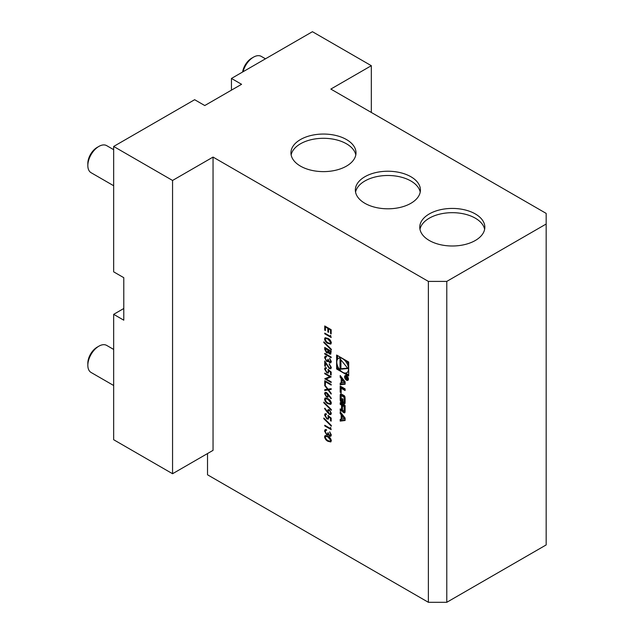 <?xml version="1.0" encoding="UTF-8"?>
<svg xmlns="http://www.w3.org/2000/svg" width="634" height="634" viewBox="0 0 634 634"><rect width="100%" height="100%" fill="white"/><g stroke="black" fill="none" stroke-linecap="round" stroke-linejoin="round"><path stroke-width="0.95" d="M330.512 335.315L331.17 337.502L324.735 333.785L324.735 333.119L330.512 336.456L330.512 335.315M331.336 349.294L331.336 350L323.823 342.55L323.823 341.845L331.336 349.294M324.735 353.336L331.17 357.053L331.17 357.719L324.735 354.002L324.735 353.336M330.679 367.07L329.189 363.821L331.336 367.49L330.813 368.758L329.426 368.631L325.393 362.941L325.393 366.397L324.735 366.016L324.735 360.96L329.371 367.934L330.259 368.013L330.861 366.967L329.189 364.495M324.735 373.743L324.735 373.077L331.17 376.794L326.106 378.918L331.17 381.85L331.17 382.516L324.735 378.799L329.791 376.659L324.735 373.743L324.917 373.18M328.016 389.173L331.17 388.666L331.17 389.434L328.539 389.862L331.17 393.326L331.17 394.102L328.016 389.95L324.735 390.481L324.735 389.704L327.493 389.26L324.735 385.623L324.735 384.854L328.016 389.173M324.568 399.214L325.115 397.986L327.952 398.675C329.775 399.515 330.908 400.997 331.336 403.121L330.774 404.373L327.952 403.731C326.114 402.859 324.988 401.354 324.568 399.214L325.21 397.938M327.469 412.512L324.568 408.55L324.885 408.201L327.509 411.783L328.032 409.659L329.363 409.794L331.336 413.297L330.766 414.612L329.355 414.462L324.568 408.55M331.336 425.485L331.336 426.191L323.823 418.741L323.823 418.036L331.336 425.485M329.664 435.526L330.679 434.607L329.688 431.817L331.336 434.979L330.782 436.279L329.664 436.192L328.341 434.559L326.645 434.829L324.568 431.057L325.147 429.638L326.462 429.67L325.226 431.445L326.589 434.131L327.461 434.187L327.952 432.626L329.664 435.526L330.377 435.51M330.869 436.224L329.846 436.081L328.523 434.449L327.786 435.043L326.645 434.829M326.653 430.232L325.575 430.407M336.614 368.988L348.692 375.97L348.692 362.014L336.614 355.04L336.614 368.988L337.534 368.457L339.808 369.773M207.524 453.54L207.524 474.795L428.378 602.3L428.378 281.401L446.78 281.401L546.167 224.024L546.167 213.396L330.837 89.077L371.326 65.698L312.435 31.7L231.45 78.45L231.45 90.139M231.45 78.45L241.578 84.298L204.766 105.545L194.646 99.704L113.668 146.454L172.559 180.46L213.048 157.081L428.378 281.401M213.048 157.081L213.048 450.354L172.559 473.733L113.668 439.727L113.668 314.345L123.788 308.496M345.11 420.485L345.11 418.083L340.196 411.783L340.196 413.519L341.195 414.794L341.195 419.24L340.196 419.367L340.196 421.095L345.11 420.485M344.944 412.417A9.637 5.563 -120 0 0 345.11 410.784L345.11 405.554L340.196 402.717L340.196 404.357L341.552 405.134L341.552 408.978A0.864 0.499 -120 0 1 340.941 409.334L340.196 408.898L340.196 410.539L340.941 410.975A1.355 0.785 -120 0 0 341.623 411.038A1.355 0.785 -120 0 0 341.877 410.65A9.637 5.563 -120 0 0 342.019 409.675L342.146 409.746A9.637 5.563 -120 0 0 342.281 410.88A1.355 0.785 -120 0 0 343.224 412.29L344.008 412.742A1.355 0.785 -120 0 0 344.69 412.813A1.355 0.785 -120 0 0 344.944 412.417M344.944 403.509A9.637 5.563 -120 0 0 345.11 401.877L345.11 398.746A9.637 5.563 -120 0 0 344.944 396.924A1.355 0.785 -120 0 0 344.008 395.521L341.298 393.952A1.355 0.785 -120 0 0 340.616 393.88A1.355 0.785 -120 0 0 340.363 394.277A9.637 5.563 -120 0 0 340.196 395.909L340.196 399.04A9.637 5.563 -120 0 0 340.363 400.862A1.355 0.785 -120 0 0 341.298 402.273L342.899 403.192L342.899 399L342.194 398.596L342.194 401.148L341.797 400.918A0.864 0.499 -120 0 1 341.187 399.864L341.187 396.234A0.864 0.499 -120 0 1 341.797 395.878L343.509 396.868A0.864 0.499 -120 0 1 344.119 397.93L344.119 401.552A0.864 0.499 -120 0 1 343.691 401.98L344.008 403.834A1.355 0.785 -120 0 0 344.69 403.906A1.355 0.785 -120 0 0 344.944 403.509M341.187 388.27L345.11 390.536L345.11 388.896L340.196 386.058L340.196 392.232L341.187 392.803L341.187 388.27L342.106 387.739L345.11 389.474M346.505 380.186A2.734 1.577 -120 0 0 347.876 380.321A2.734 1.577 -120 0 0 347.876 377.167A2.734 1.577 -120 0 0 345.142 375.59A2.734 1.577 -120 0 0 344.722 377.777A2.734 1.577 -120 0 0 346.505 380.186M340.196 383.079L340.196 384.806L345.11 384.196L345.11 381.795L340.196 375.502L340.196 377.23L341.195 378.514L341.195 382.952L340.196 383.079M324.568 436.778L325.115 435.558L327.952 436.247C329.775 437.088 330.908 438.562 331.336 440.693L330.774 441.946L327.952 441.304C326.114 440.432 324.988 438.918 324.568 436.778L325.21 435.51M330.512 427.427L331.17 429.622L324.735 425.905L324.735 425.24L330.512 428.576L330.512 427.427M326.383 414.462L325.226 415.436L326.859 418.266L327.849 418.392L328.285 417.291L327.952 415.46L331.17 418.083L331.17 421.134L330.512 420.754L330.512 418.226L328.816 416.847L328.38 419.114L326.835 418.916L324.568 415.016L325.115 413.748L326.383 413.796L326.383 414.462L325.749 414.414M331.336 409.564L331.336 410.261L323.823 402.812L323.823 402.114L331.336 409.564M328.396 394.427L331.336 398.342L330.988 398.659L328.388 395.188L327.889 397.249L326.542 397.098L324.568 393.635L325.123 392.359L326.526 392.517L328.396 394.427M324.735 380.701L331.17 384.418L331.17 385.092L325.393 381.755L325.393 384.616L324.735 384.228L324.735 380.701M326.383 368.402L325.226 369.376L326.859 372.206L327.849 372.332L328.285 371.231L327.952 369.4L331.17 372.023L331.17 375.074L330.512 374.694L330.512 372.166L328.816 370.787L328.38 373.054L326.835 372.855L324.568 368.956L325.115 367.696L326.383 367.736L326.383 368.402L325.749 368.354M329.664 362.093L330.679 361.182L329.688 358.392L331.336 361.554L330.782 362.854L329.664 362.759L328.341 361.126L326.645 361.404L324.568 357.624L325.147 356.213L326.462 356.245L325.226 358.02L326.589 360.698L327.461 360.762L327.952 359.201L329.664 362.093L330.377 362.085M330.869 362.791L329.846 362.656L328.523 361.023L327.786 361.618L326.645 361.404M326.653 356.807L325.575 356.982M330.782 354.097L329.759 353.93L328.388 352.274L326.558 352.869L324.735 349.437L324.735 347.424L331.17 351.141L330.702 354.16L329.577 354.034L328.206 352.385L327.754 353.011M324.568 338.944L325.115 337.716L327.952 338.413C329.775 339.245 330.908 340.727 331.336 342.851L330.774 344.103L327.952 343.462C326.114 342.59 324.988 341.084 324.568 338.944L325.21 337.668M324.735 325.963L331.17 329.688L331.17 333.88L330.512 333.5L330.512 329.973L328.531 328.824L328.531 332.359L327.873 331.97L327.873 328.444L325.393 327.017L325.393 330.544L324.735 330.163L324.735 325.963M300.468 166.116A32.532 18.782 0 0 0 335.925 170.189A32.532 18.782 0 0 0 356.007 152.834A32.532 18.782 0 0 0 323.475 134.051A32.532 18.782 0 0 0 290.943 152.834A32.532 18.782 0 0 0 300.468 166.116M364.883 203.3A32.532 18.782 0 0 0 400.339 207.373A32.532 18.782 0 0 0 420.421 190.018A32.532 18.782 0 0 0 387.889 171.235A32.532 18.782 0 0 0 355.357 190.018A32.532 18.782 0 0 0 364.883 203.3M429.297 240.492A32.532 18.782 0 0 0 464.754 244.566A32.532 18.782 0 0 0 484.836 227.21A32.532 18.782 0 0 0 452.304 208.428A32.532 18.782 0 0 0 419.771 227.21A32.532 18.782 0 0 0 429.297 240.492M113.668 146.454L113.668 271.843L123.788 277.684L123.788 320.186L113.668 314.345M172.559 180.46L172.559 473.733M446.78 281.401L446.78 602.3L546.167 544.923L546.167 224.024M371.326 65.698L371.326 112.456M428.378 602.3L446.78 602.3M113.668 349.437L106.686 345.411A15.62 9.019 120 0 0 98.872 346.18L98.872 346.18A15.62 9.019 120 0 0 87.833 365.311A15.62 9.019 120 0 0 91.066 372.459L113.668 385.504M97.105 347.21L98.872 346.18L97.105 347.21A13.108 7.568 120 0 0 87.833 363.258L87.833 365.311M113.668 149.679L106.686 145.646A15.62 9.019 120 0 0 98.872 146.422L98.872 146.422A15.62 9.019 120 0 0 87.833 165.545A15.62 9.019 120 0 0 91.066 172.694L113.668 185.738M97.105 147.445L98.872 146.422L97.105 147.445A13.108 7.568 120 0 0 87.833 163.493L87.833 165.545M265.472 58.811L261.279 56.386A15.62 9.019 120 0 0 253.473 57.163L253.473 57.163A15.62 9.019 120 0 0 243.036 71.761M251.698 58.185L253.473 57.163L251.698 58.185A13.108 7.568 120 0 0 242.616 72.007M484.63 229.334A32.532 18.782 0 0 0 452.304 212.675A32.532 18.782 0 0 0 419.977 229.334M420.215 192.15A32.532 18.782 0 0 0 387.889 175.491A32.532 18.782 0 0 0 355.563 192.15M355.801 154.958A32.532 18.782 0 0 0 323.475 138.299A32.532 18.782 0 0 0 291.149 154.958M337.534 355.571L337.534 359.264M337.534 365.834L337.534 368.457M346.798 372.681A8.282 4.787 -120 0 0 346.798 363.108A8.282 4.787 -120 0 0 338.508 358.329A8.282 4.787 -120 0 0 337.24 364.97A8.282 4.787 -120 0 0 342.653 372.269A8.282 4.787 -120 0 0 346.798 372.681L347.717 372.15A8.282 4.787 -120 0 0 348.692 371.215M348.692 364.645A8.282 4.787 -120 0 0 346.418 360.698M340.727 357.418A8.282 4.787 -120 0 0 339.428 357.798L338.508 358.329M345.498 373.061L348.692 374.908M340.014 358.693L340.014 369.265L347.939 368.552L340.014 358.693M340.933 359.835L340.933 368.734L347.598 368.132M340.933 368.734L340.014 369.265M344.357 418.844L341.972 419.145L341.972 415.793L344.357 418.844L345.11 418.408M341.972 415.793L342.891 415.262L345.11 418.107M341.116 419.248L341.116 420.564L345.11 420.065M341.116 420.564L340.196 421.095M341.972 418.789L341.195 419.24M340.196 413.519L341.116 412.988L342.114 414.264L342.114 415.706M342.114 414.264L341.195 414.794M343.295 410.689A1.355 0.785 -120 0 0 344.143 411.759L344.928 412.211A1.355 0.785 -120 0 0 344.983 412.243M341.116 409.406L341.861 410.444A1.355 0.785 -120 0 0 341.916 410.467M341.116 410.008L340.196 410.539M341.369 409.374L342.289 408.843A0.864 0.499 -120 0 0 342.471 408.486M341.116 403.248L341.116 403.826L342.471 404.603L342.471 405.665L344.119 406.624L344.119 410.46A0.864 0.499 -120 0 1 343.509 410.816L343.081 410.57A0.864 0.499 -120 0 1 342.471 409.509L342.471 405.665L343.39 405.134L345.039 406.093L345.039 409.929L344.119 410.46M342.471 404.603L341.552 405.134M341.116 403.826L340.196 404.357M343.945 410.856L344.864 410.325A0.864 0.499 -120 0 0 345.039 409.929M345.039 406.093L344.119 406.624M344.611 401.568L344.928 403.303A1.355 0.785 -120 0 0 344.983 403.335M344.611 403.121L343.691 403.652M344.611 401.449A0.864 0.499 -120 0 0 345.039 401.021L344.119 401.552M345.039 397.573L345.039 401.021M344.959 396.987A0.864 0.499 -120 0 0 344.428 396.337L343.509 396.868M341.361 395.838L342.281 395.307A0.864 0.499 -120 0 1 342.717 395.347L344.428 396.337M342.899 400.743L342.194 401.148M341.266 400.268A9.637 5.563 -120 0 0 341.282 400.331A1.355 0.785 -120 0 0 342.217 401.742L342.899 402.13M341.243 393.92A9.637 5.563 -120 0 0 341.116 395.378L341.116 398.509A9.637 5.563 -120 0 0 341.187 399.682M341.116 386.589L341.187 391.741M341.116 391.701L340.196 392.232M346.505 379.758A2.211 1.276 -120 0 0 347.614 379.869A2.211 1.276 -120 0 0 347.614 377.317A2.211 1.276 -120 0 0 345.403 376.033A2.211 1.276 -120 0 0 345.062 377.809A2.211 1.276 -120 0 0 346.505 379.758M347.733 379.798A2.734 1.577 -120 0 0 348.256 379.917M345.681 375.463A2.734 1.577 -120 0 0 345.522 375.97M347.773 378.87L347.123 379.251L347.773 378.823L347.773 377.816L345.411 376.453L346.457 377.341L345.411 378.435L346.473 378.236L347.123 379.251L347.773 378.823M346.735 377.539L345.918 378.094M346.021 378.086L345.411 378.435M347.503 377.943L347.384 378.926L346.735 377.499L347.749 377.801M341.972 382.508L341.195 382.952M341.116 376.675L342.114 377.983L342.114 379.425M342.114 377.983L341.195 378.514M341.116 376.699L340.196 377.23M341.116 382.96L341.116 384.275L345.11 383.776M341.116 384.275L340.196 384.806M344.357 382.556L341.972 382.857L341.972 379.504L344.357 382.556L345.11 382.12M341.972 379.504L342.891 378.974L345.11 381.819M330.861 441.89L327.952 441.304M328.135 441.193C326.296 440.321 325.171 438.815 324.751 436.675M330.346 441.145L330.861 440.226L328.135 436.81L325.749 436.255M330.679 440.329L327.952 436.921L325.654 436.295L325.226 437.183L326.336 439.417L327.952 440.638L330.266 441.201L330.861 440.226M329.854 435.415L330.679 434.607M330.861 434.504L329.688 432.483M329.87 432.38L329.87 431.976M328.523 434.449L327.976 434.94M326.827 434.718L324.568 431.057M324.751 430.946L325.242 429.59M327.548 434.131L328.127 432.729M331.17 429.408L324.735 425.905M324.917 425.794L324.917 425.343M330.694 427.657L330.512 428.576M331.336 425.897L323.823 418.741M324.006 418.63L324.006 418.218M331.17 420.921L330.512 420.754M330.694 420.651L330.512 418.226M330.694 418.123L328.816 416.847M328.467 419.058L326.835 418.916M327.017 418.812L324.568 415.016M324.751 414.905L325.21 413.701M326.383 414.303L325.836 414.351M327.944 418.329L328.285 417.291M328.467 417.188L328.135 415.357M327.453 410.967L327.509 411.783M327.643 410.864L328.127 409.612M330.853 414.549L329.355 414.462M329.545 414.359L327.651 412.409M330.322 413.836L330.861 412.774L329.585 410.372L328.666 410.364M329.395 410.475L328.571 410.412L328.119 411.474L329.395 413.82L330.235 413.891L330.679 412.885L329.585 410.372M331.336 409.976L323.823 402.812M324.006 402.709L324.006 402.297M330.861 404.318L327.952 403.731M328.135 403.628C326.296 402.748 325.171 401.243 324.751 399.103M330.346 403.573L330.861 402.653L328.135 399.238L325.749 398.683M330.679 402.764L327.952 399.349L325.654 398.723L325.226 399.61L326.336 401.845L327.952 403.065L330.266 403.636L330.861 402.653M331.146 398.517L328.388 395.188M327.976 397.185L326.542 397.098M326.724 396.995L324.568 393.635M324.751 393.532L325.218 392.311M327.437 396.424L327.968 395.37L326.684 393.064L325.741 393.048M326.502 396.409L327.35 396.488L327.786 395.473L326.502 393.167L325.654 393.088L325.226 394.055L326.502 396.409M331.17 389.355L328.539 389.862M331.17 393.754L328.016 389.95M328.198 389.839L324.735 390.481M324.917 390.37L324.917 389.68M324.735 385.623L327.493 389.26M324.917 385.52L324.917 385.092M331.17 384.878L325.393 381.755M325.393 384.402L324.735 384.228M324.917 384.125L324.917 380.812M331.17 376.897L326.106 378.918M331.17 382.302L324.735 378.799M324.917 373.632L329.791 376.659M331.17 374.86L330.512 374.694M330.694 374.591L330.512 372.166M330.694 372.063L328.816 370.787M328.467 372.998L326.835 372.855M327.017 372.752L324.568 368.956M324.751 368.845L325.21 367.649M326.383 368.243L325.836 368.291M327.944 372.269L328.285 371.231M328.467 371.128L328.135 369.297M329.371 364.384L329.371 363.94M330.9 368.703L329.426 368.631M329.609 368.528L325.393 362.941M325.393 366.183L324.735 366.016M324.917 365.913L324.917 361.269M330.354 367.95L330.861 366.967M329.854 361.99L330.679 361.182M330.861 361.079L329.688 359.058M329.87 358.947L329.87 358.551M328.523 361.023L327.976 361.515M326.827 361.293L324.568 357.624M324.751 357.521L325.242 356.165M327.548 360.706L328.127 359.296M331.17 357.513L324.735 354.002M324.917 353.899L324.917 353.439M327.841 352.948L326.558 352.869M326.74 352.758L324.735 349.437M324.917 349.326L324.917 347.527M326.558 352.195L327.897 351.537L326.74 352.092L327.897 351.537L327.968 349.746L325.393 348.47L326.558 352.195L327.707 351.648L327.786 349.857L325.393 348.47M330.266 353.376L329.561 353.36L330.512 352.33L330.512 351.426L328.444 350.237L329.561 353.36M329.751 353.257L330.694 351.323L328.444 350.237M331.336 349.706L323.823 342.55M324.006 342.439L324.006 342.027M330.861 344.048L327.952 343.462M328.135 343.359C326.296 342.487 325.171 340.973 324.751 338.833M330.346 343.311L330.861 342.384L328.135 338.976L325.749 338.413M330.679 342.495L327.952 339.079L325.654 338.461L325.226 339.349L326.336 341.583L327.952 342.796L330.266 343.366L330.861 342.384M331.17 337.296L324.735 333.785M324.917 333.682L324.917 333.222M330.694 335.537L330.512 336.456M331.17 333.666L330.512 333.5M330.694 333.397L330.512 329.973M330.694 329.862L328.531 328.824M328.531 332.145L327.873 331.97M328.055 331.867L327.873 328.444M328.055 328.341L325.393 327.017M325.393 330.33L324.735 330.163M324.917 330.052L324.917 326.074M344.928 412.211L344.008 412.742M344.143 411.759L343.224 412.29M342.962 410.491L342.281 410.88M341.861 410.444L340.941 410.975M342.471 408.447L341.552 408.978M344.928 403.303L344.008 403.834M345.023 397.407L344.119 397.93M342.717 395.347L341.797 395.878M342.217 401.742L341.298 402.273M341.282 400.331L340.363 400.862M341.116 398.509L340.196 399.04M341.116 395.378L340.196 395.909M341.084 393.857L340.363 394.277M346.735 378.022L346.061 378.411M342.471 409.382L342.043 409.627M344.864 401.417L343.945 401.948M346.204 375.574L345.403 376.033M348.415 379.409L347.614 379.869M347.258 377.492L346.338 378.022"/></g></svg>
